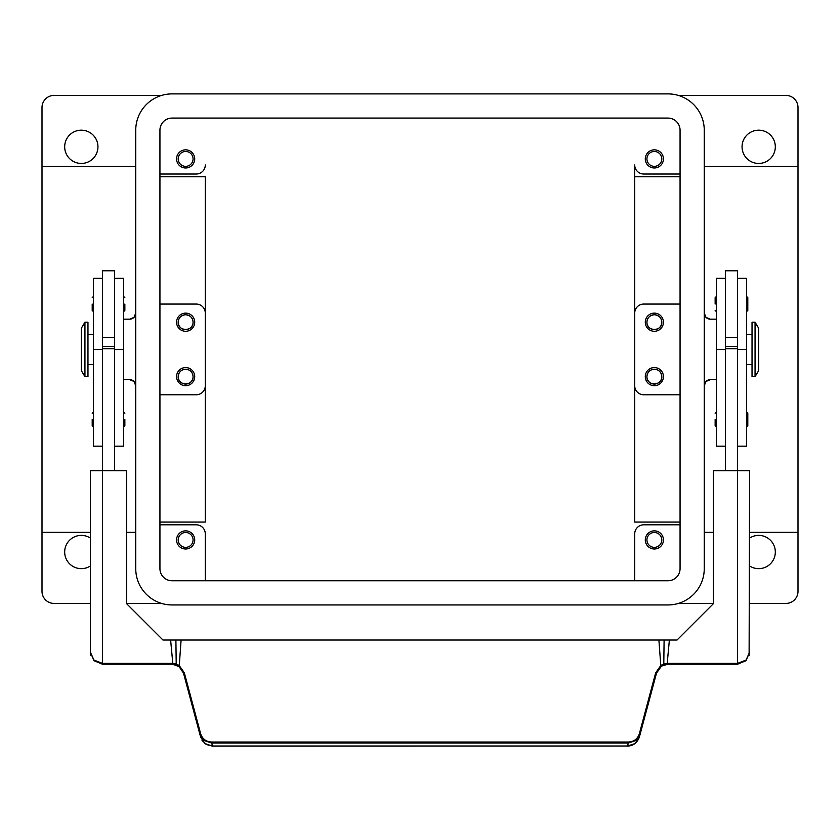 <?xml version="1.0" encoding="UTF-8"?>
<svg xmlns="http://www.w3.org/2000/svg" width="840" height="840" viewBox="0 0 840 840"><rect width="100%" height="100%" fill="white"/><g stroke="black" fill="none" stroke-linecap="round" stroke-linejoin="round"><path stroke-width="1.26" d="M159.936 130.179A12.096 12.096 0 0 1 172.032 118.083L667.968 118.083A12.096 12.096 0 0 1 680.064 130.179L680.064 568.659A12.096 12.096 0 0 1 667.968 580.755L172.032 580.755A12.096 12.096 0 0 1 159.936 568.659L159.936 130.179M135.744 130.179A36.288 36.288 0 0 1 172.032 93.891L667.968 93.891A36.288 36.288 0 0 1 704.256 130.179L704.256 568.659A36.288 36.288 0 0 1 667.968 604.947L172.032 604.947A36.288 36.288 0 0 1 135.744 568.659L135.744 130.179M97.944 146.811A16.632 16.632 0 0 1 81.312 163.443A16.632 16.632 0 0 1 64.68 146.811A16.632 16.632 0 0 1 81.312 130.179A16.632 16.632 0 0 1 97.944 146.811M90.384 565.961A16.632 16.632 0 0 1 64.68 552.027A16.632 16.632 0 0 1 90.384 538.083M749.616 538.083A16.632 16.632 0 0 1 775.32 552.027A16.632 16.632 0 0 1 749.616 565.961M775.32 146.811A16.632 16.632 0 0 1 758.688 163.443A16.632 16.632 0 0 1 742.056 146.811A16.632 16.632 0 0 1 758.688 130.179A16.632 16.632 0 0 1 775.32 146.811M678.332 95.403L785.904 95.403A12.096 12.096 0 0 1 798 107.499L798 591.339A12.096 12.096 0 0 1 785.904 603.435L749.616 603.435M135.744 166.467L42 166.467L42 107.499A12.096 12.096 0 0 1 54.096 95.403L161.668 95.403M90.384 603.435L54.096 603.435A12.096 12.096 0 0 1 42 591.339L42 532.371L90.384 532.371M646.926 539.931A7.434 7.434 0 0 0 654.36 547.365A7.434 7.434 0 0 0 661.794 539.931A7.434 7.434 0 0 0 654.36 532.486A7.434 7.434 0 0 0 646.926 539.931M663.432 539.931A9.072 9.072 0 0 1 654.36 549.003A9.072 9.072 0 0 1 645.288 539.931A9.072 9.072 0 0 1 654.36 530.859A9.072 9.072 0 0 1 663.432 539.931M661.794 322.203C662.298 331.79 646.422 331.79 646.926 322.203A7.434 7.434 0 0 0 654.36 329.637A7.434 7.434 0 0 0 661.794 322.203A7.434 7.434 0 0 0 654.36 314.758A7.434 7.434 0 0 0 646.926 322.203C647.346 317.699 649.824 315.221 654.36 314.758C658.896 315.221 661.374 317.699 661.794 322.203M663.432 322.203A9.072 9.072 0 0 1 654.36 331.275A9.072 9.072 0 0 1 645.288 322.203A9.072 9.072 0 0 1 654.36 313.131A9.072 9.072 0 0 1 663.432 322.203M178.206 539.931A7.434 7.434 0 0 0 185.64 547.365A7.434 7.434 0 0 0 193.074 539.931A7.434 7.434 0 0 0 185.64 532.486A7.434 7.434 0 0 0 178.206 539.931M194.712 539.931A9.072 9.072 0 0 1 185.64 549.003A9.072 9.072 0 0 1 176.568 539.931A9.072 9.072 0 0 1 185.64 530.859A9.072 9.072 0 0 1 194.712 539.931M193.074 322.203C193.578 331.79 177.702 331.79 178.206 322.203A7.434 7.434 0 0 0 185.64 329.637A7.434 7.434 0 0 0 193.074 322.203A7.434 7.434 0 0 0 185.64 314.758A7.434 7.434 0 0 0 178.206 322.203C178.626 317.699 181.104 315.221 185.64 314.758C190.176 315.221 192.654 317.699 193.074 322.203M194.712 322.203A9.072 9.072 0 0 1 185.64 331.275A9.072 9.072 0 0 1 176.568 322.203A9.072 9.072 0 0 1 185.64 313.131A9.072 9.072 0 0 1 194.712 322.203M178.206 158.907A7.434 7.434 0 0 0 185.64 166.341A7.434 7.434 0 0 0 193.074 158.907A7.434 7.434 0 0 0 185.64 151.463A7.434 7.434 0 0 0 178.206 158.907M194.712 158.907A9.072 9.072 0 0 1 185.64 167.979A9.072 9.072 0 0 1 176.568 158.907A9.072 9.072 0 0 1 185.64 149.835A9.072 9.072 0 0 1 194.712 158.907M193.074 376.635C193.578 386.211 177.702 386.211 178.206 376.635A7.434 7.434 0 0 0 185.64 384.069A7.434 7.434 0 0 0 193.074 376.635A7.434 7.434 0 0 0 185.64 369.191A7.434 7.434 0 0 0 178.206 376.635C178.626 372.131 181.104 369.653 185.64 369.191C190.176 369.653 192.654 372.131 193.074 376.635M194.712 376.635A9.072 9.072 0 0 1 185.64 385.707A9.072 9.072 0 0 1 176.568 376.635A9.072 9.072 0 0 1 185.64 367.563A9.072 9.072 0 0 1 194.712 376.635M661.794 376.635C662.298 386.211 646.422 386.211 646.926 376.635A7.434 7.434 0 0 0 654.36 384.069A7.434 7.434 0 0 0 661.794 376.635A7.434 7.434 0 0 0 654.36 369.191A7.434 7.434 0 0 0 646.926 376.635C647.346 372.131 649.824 369.653 654.36 369.191C658.896 369.653 661.374 372.131 661.794 376.635M663.432 376.635A9.072 9.072 0 0 1 654.36 385.707A9.072 9.072 0 0 1 645.288 376.635A9.072 9.072 0 0 1 654.36 367.563A9.072 9.072 0 0 1 663.432 376.635M646.926 158.907A7.434 7.434 0 0 0 654.36 166.341A7.434 7.434 0 0 0 661.794 158.907A7.434 7.434 0 0 0 654.36 151.463A7.434 7.434 0 0 0 646.926 158.907M663.432 158.907A9.072 9.072 0 0 1 654.36 167.979A9.072 9.072 0 0 1 645.288 158.907A9.072 9.072 0 0 1 654.36 149.835A9.072 9.072 0 0 1 663.432 158.907M706.03 381.433L710.304 379.659A6.048 6.048 0 0 0 704.256 385.707L706.03 381.433M133.97 381.433A6.048 6.048 0 0 0 129.696 379.659L133.97 381.433L135.744 385.707A6.048 6.048 0 0 0 133.97 381.433M706.03 317.405A6.048 6.048 0 0 0 710.304 319.179L706.03 317.405L704.256 313.131A6.048 6.048 0 0 0 706.03 317.405M680.064 176.747L634.704 176.747L634.704 522.081L680.064 522.081M133.97 317.405L129.696 319.179A6.048 6.048 0 0 0 135.744 313.131L133.97 317.405M42 166.467L42 532.371M159.936 176.747L205.296 176.747L205.296 522.081L159.936 522.081M755.055 322.203L758.688 328.251L758.688 370.587L755.055 376.635L752.031 376.635L752.031 322.203L755.055 322.203L755.055 376.635M746.592 334.299L752.031 334.299M752.031 364.539L746.592 364.539M725.424 470.683L725.424 270.795L737.52 270.795L737.52 470.683L713.328 470.683L713.328 603.74L677.04 640.028L664.104 640.028L663.789 663.936L660.797 665.532L655.673 672.819L639.345 733.782C637.602 738.938 633.969 741.689 628.446 742.035L211.554 742.035C206.031 741.689 202.398 738.938 200.655 733.782L199.847 734.15L204.162 740.544L211.554 743.012L628.446 743.012L635.838 740.544L640.154 734.15L656.492 673.176L655.673 672.819M737.52 337.323L725.424 337.323M715.145 304.059L715.145 297.707L715.145 304.059M747.8 297.707L747.8 304.059L747.8 297.707L746.592 296.499M715.145 419.57L715.145 425.922L715.145 419.57M747.8 413.228L747.8 419.57L747.8 413.228L746.592 412.01M84.945 322.203L81.312 328.251L81.312 370.587L84.945 376.635L87.969 376.635L87.969 322.203L84.945 322.203L84.945 376.635M93.408 334.299L87.969 334.299M87.969 364.539L93.408 364.539M102.48 278.355L93.408 278.355L93.408 446.187L102.48 446.187M114.576 278.355L123.648 278.355L123.648 446.187L114.576 446.187M114.576 470.683L114.576 270.795L102.48 270.795L102.48 470.683L90.384 470.683L90.384 652.124L93.923 660.671L102.48 664.22L171.822 664.22A12.096 12.096 0 0 1 172.883 664.262L179.183 666.719L183.509 673.176L200.655 737.195L204.971 743.568L212.352 746.109L627.648 746.014L212.352 746.014L211.554 742.035M102.48 337.323L114.576 337.323M124.856 304.059L124.856 310.411L124.856 304.059M92.201 304.059L92.201 310.411L92.201 304.059M124.856 419.57L124.856 425.922L124.856 419.57M92.201 419.57L92.201 425.922L92.201 419.57M200.655 733.782L184.328 672.819L179.203 665.532L176.211 663.936L172.956 663.422A12.947 12.947 0 0 0 171.822 663.369L102.48 663.369L93.923 660.072L90.384 652.124L90.898 655.62M627.648 746.099C633.182 745.836 637.087 742.865 639.345 737.195L635.029 743.568L627.648 746.014L628.446 742.035M639.345 737.195L640.154 734.15L639.345 733.782M667.118 664.262A12.096 12.096 0 0 1 668.178 664.22L737.52 664.22L746.077 660.671L749.616 652.124L746.077 660.072L737.52 663.369L668.178 663.369A12.947 12.947 0 0 0 667.044 663.422L663.789 663.936L664.493 664.787L667.118 664.262L669.375 640.028L658.896 640.028L660.797 665.532L661.279 666.372L664.493 664.787M656.492 673.176L661.279 666.372M749.112 655.567L749.616 470.683L737.52 470.683L737.52 664.22M184.328 672.819L183.509 673.176M161.668 603.435L126.672 603.435M713.328 603.435L678.332 603.435M175.508 664.787L176.211 663.936L175.896 640.028L658.896 640.028L181.104 640.028L179.183 666.719M171.822 663.369L171.822 664.22L102.48 664.22L102.48 470.683L126.672 470.683L126.672 603.74L162.96 640.028L175.896 640.028L170.625 640.028L172.883 664.262M114.576 470.379L102.48 470.379M114.576 348.716L102.48 348.716M114.576 346.395L102.48 346.395M725.424 470.379L737.52 470.379M725.424 348.716L737.52 348.716M725.424 346.395L737.52 346.395M747.8 419.57L747.8 425.922L747.8 419.57M747.8 304.059L747.8 310.411L747.8 304.059M725.424 278.355L716.352 278.355L716.352 446.187L725.424 446.187M737.52 278.355L746.592 278.355L746.592 446.187L737.52 446.187M129.696 319.179L123.648 319.179M129.696 379.659L123.648 379.659M205.296 385.707A9.072 9.072 0 0 1 196.224 394.779L159.936 394.779M205.296 176.747L205.296 452.235M205.296 533.883L205.296 580.755L205.296 533.883A9.072 9.072 0 0 0 196.224 524.811L159.936 524.811M634.704 533.883L634.704 580.755L634.704 533.883A9.072 9.072 0 0 1 643.776 524.811L680.064 524.811M634.704 176.747L634.704 164.955A9.072 9.072 0 0 0 643.776 174.027L680.064 174.027M710.304 379.659L716.352 379.659M710.304 319.179L716.352 319.179M205.296 164.955A9.072 9.072 0 0 1 196.224 174.027L159.936 174.027M680.064 304.059L643.776 304.059A9.072 9.072 0 0 0 634.704 313.131L634.704 385.707A9.072 9.072 0 0 0 643.776 394.779L680.064 394.779M634.704 207.291L634.704 164.955M159.936 304.059L196.224 304.059A9.072 9.072 0 0 1 205.296 313.131M93.408 278.618L102.48 278.618M114.576 278.618L123.648 278.618M662.183 665.805L668.178 664.22L668.178 663.369M114.576 349.419L123.648 349.419M93.408 349.419L102.48 349.419M725.424 349.419L716.352 349.419M725.424 278.618L716.352 278.618M746.592 278.618L737.52 278.618M746.592 349.419L737.52 349.419M798 532.371L749.616 532.371M713.328 532.371L704.256 532.371M716.352 296.499L715.145 297.707M716.352 412.01L715.145 413.228M123.648 311.619L124.856 310.411M93.408 311.619L92.201 310.411M123.648 427.13L124.856 425.922M93.408 427.13L92.201 425.922M202.052 740.397L206.252 744.471L212.352 746.109M171.822 664.22L177.817 665.805M93.408 412.01L92.201 413.228M123.648 412.01L124.856 413.228M93.408 296.499L92.201 297.707M123.648 296.499L124.856 297.707M746.592 427.13L747.8 425.922M716.352 427.13L715.145 425.922M746.592 311.619L747.8 310.411M716.352 311.619L715.145 310.411M126.672 532.371L135.744 532.371M798 166.467L704.256 166.467"/></g></svg>
